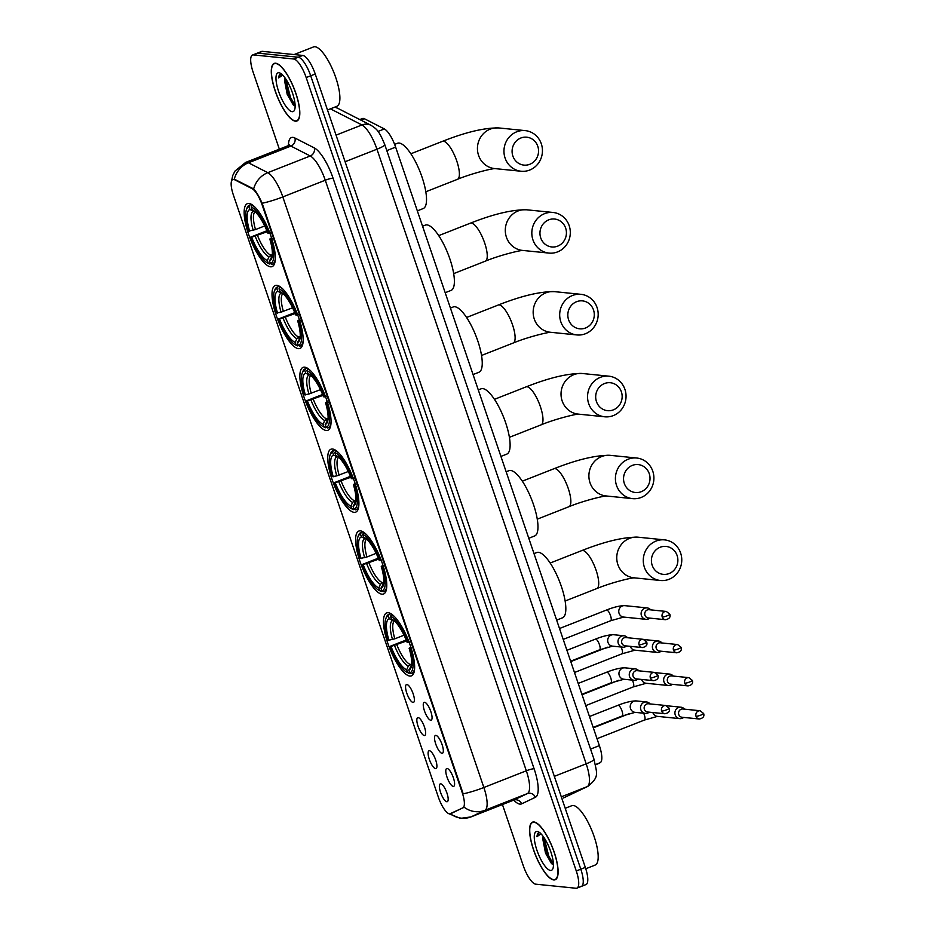 <?xml version="1.0" encoding="UTF-8"?>
<svg xmlns="http://www.w3.org/2000/svg" width="935" height="935" viewBox="0 0 935 935"><rect width="100%" height="100%" fill="white"/><g stroke="black" fill="none" stroke-linecap="round" stroke-linejoin="round"><path stroke-width="1.4" d="M298.382 348.65A33.812 10.168 -111.5 0 0 299.971 348.451A33.812 10.168 -111.5 0 0 297.985 315.691A33.812 10.168 -111.5 0 0 276.818 285.315A33.812 10.168 -111.5 0 0 275.229 285.514A33.812 10.168 -111.5 0 0 277.216 318.274A33.812 10.168 -111.5 0 0 298.382 348.65M381.971 594.192A33.812 10.168 -111.5 0 0 383.56 593.994A33.812 10.168 -111.5 0 0 381.574 561.234A33.812 10.168 -111.5 0 0 360.407 530.87A33.812 10.168 -111.5 0 0 358.818 531.068A33.812 10.168 -111.5 0 0 360.805 563.828A33.812 10.168 -111.5 0 0 381.971 594.192M354.108 512.345A33.812 10.168 -111.5 0 0 355.697 512.146A33.812 10.168 -111.5 0 0 353.71 479.386A33.812 10.168 -111.5 0 0 332.544 449.022A33.812 10.168 -111.5 0 0 330.955 449.221A33.812 10.168 -111.5 0 0 332.942 481.981A33.812 10.168 -111.5 0 0 354.108 512.345M326.245 430.497A33.812 10.168 -111.5 0 0 327.834 430.299A33.812 10.168 -111.5 0 0 325.848 397.539A33.812 10.168 -111.5 0 0 304.681 367.163A33.812 10.168 -111.5 0 0 303.092 367.361A33.812 10.168 -111.5 0 0 305.079 400.133A33.812 10.168 -111.5 0 0 326.245 430.497M270.519 266.802A33.812 10.168 -111.5 0 0 272.108 266.604A33.812 10.168 -111.5 0 0 270.121 233.832A33.812 10.168 -111.5 0 0 248.955 203.468A33.812 10.168 -111.5 0 0 247.366 203.666A33.812 10.168 -111.5 0 0 249.353 236.426A33.812 10.168 -111.5 0 0 270.519 266.802M409.834 676.052A33.812 10.168 -111.5 0 0 411.423 675.853A33.812 10.168 -111.5 0 0 409.436 643.093A33.812 10.168 -111.5 0 0 388.282 612.717A33.812 10.168 -111.5 0 0 386.681 612.916A33.812 10.168 -111.5 0 0 388.668 645.676A33.812 10.168 -111.5 0 0 409.834 676.052M435.874 735.389A9.572 2.875 68.5 0 1 435.99 735.401A9.572 2.875 68.5 0 1 441.6 743.302A9.572 2.875 68.5 0 1 442.874 752.897A9.572 2.875 68.5 0 1 441.975 753.306A9.572 2.875 68.5 0 1 435.745 744.026A9.572 2.875 68.5 0 1 435.874 735.389M424.607 702.29A9.572 2.875 68.5 0 1 424.724 702.302A9.572 2.875 68.5 0 1 430.334 710.203A9.572 2.875 68.5 0 1 431.608 719.798A9.572 2.875 68.5 0 1 430.708 720.207A9.572 2.875 68.5 0 1 424.478 710.927A9.572 2.875 68.5 0 1 424.607 702.29M447.14 768.488A9.572 2.875 68.5 0 1 447.257 768.5A9.572 2.875 68.5 0 1 452.867 776.401A9.572 2.875 68.5 0 1 454.141 785.996A9.572 2.875 68.5 0 1 453.241 786.405A9.572 2.875 68.5 0 1 447.012 777.125A9.572 2.875 68.5 0 1 447.14 768.488M429.457 750.723A9.572 2.875 68.5 0 1 429.574 750.735A9.572 2.875 68.5 0 1 435.184 758.624A9.572 2.875 68.5 0 1 436.458 768.231A9.572 2.875 68.5 0 1 435.558 768.64A9.572 2.875 68.5 0 1 429.329 759.36A9.572 2.875 68.5 0 1 429.457 750.723M418.19 717.624A9.572 2.875 68.5 0 1 418.307 717.636A9.572 2.875 68.5 0 1 423.917 725.525A9.572 2.875 68.5 0 1 425.191 735.132A9.572 2.875 68.5 0 1 424.291 735.541A9.572 2.875 68.5 0 1 418.062 726.261A9.572 2.875 68.5 0 1 418.19 717.624M406.924 684.525A9.572 2.875 68.5 0 1 407.041 684.537A9.572 2.875 68.5 0 1 412.651 692.426A9.572 2.875 68.5 0 1 413.925 702.033A9.572 2.875 68.5 0 1 413.025 702.442A9.572 2.875 68.5 0 1 406.795 693.162A9.572 2.875 68.5 0 1 406.924 684.525M440.724 783.822A9.572 2.875 68.5 0 1 440.841 783.834A9.572 2.875 68.5 0 1 446.451 791.723A9.572 2.875 68.5 0 1 447.725 801.318A9.572 2.875 68.5 0 1 446.825 801.739A9.572 2.875 68.5 0 1 440.595 792.459A9.572 2.875 68.5 0 1 440.724 783.822M450.506 813.754A17.227 5.178 68.5 0 1 450.413 813.801A17.227 5.178 68.5 0 1 449.595 813.906A17.227 5.178 68.5 0 1 438.375 797.193L233.364 194.971A17.227 5.178 68.5 0 1 232.792 179.52A17.227 5.178 68.5 0 1 234.673 179.765L252.041 188.636A17.227 5.178 68.5 0 1 262.174 204.999L462.171 792.483A17.227 5.178 68.5 0 1 462.848 807.887L450.284 813.637M359.788 119.563L362.418 118.523A19.132 5.75 68.5 0 1 364.521 118.792L384.355 128.936A19.132 5.75 68.5 0 1 395.634 147.122L599.37 745.616A19.132 5.75 68.5 0 1 600.118 762.738L595.572 764.9M553.719 879.94A30.937 9.303 -111.5 0 0 555.18 879.753A30.937 9.303 -111.5 0 0 553.356 849.775A30.937 9.303 -111.5 0 0 533.99 821.982A30.937 9.303 -111.5 0 0 532.529 822.169A30.937 9.303 -111.5 0 0 534.352 852.147A30.937 9.303 -111.5 0 0 553.719 879.94M295.413 121.188A30.937 9.303 -111.5 0 0 296.874 121.001A30.937 9.303 -111.5 0 0 295.051 91.022A30.937 9.303 -111.5 0 0 275.685 63.229A30.937 9.303 -111.5 0 0 274.236 63.416A30.937 9.303 -111.5 0 0 276.047 93.395A30.937 9.303 -111.5 0 0 295.413 121.188M580.542 886.473A19.132 5.75 -111.5 0 0 581.441 886.357L585.965 884.58A19.132 5.75 -111.5 0 0 585.333 867.411L315.235 74.005A19.132 5.75 -111.5 0 0 302.765 55.434L262.454 51.355L257.931 53.143A19.132 5.75 -111.5 0 0 257.031 53.248A19.132 5.75 -111.5 0 1 257.931 53.143L298.242 57.21L257.931 53.143L253.397 54.92A19.132 5.75 -111.5 0 0 252.497 55.036A19.132 5.75 -111.5 0 0 253.14 72.205L279.343 149.168M315.235 74.005L310.7 75.782A19.132 5.75 -111.5 0 0 298.242 57.21A19.132 5.75 -111.5 0 1 310.7 75.782L580.799 869.188L310.7 75.782L306.177 77.558A19.132 5.75 -111.5 0 0 293.707 58.998L253.397 54.92M581.441 886.357A19.132 5.75 -111.5 0 0 580.799 869.188A19.132 5.75 -111.5 0 1 581.441 886.357L576.907 888.133A19.132 5.75 -111.5 0 0 576.276 870.976L306.177 77.558M231.225 182.582L232.757 175.453L235.036 171.011L245.648 162.421A25.514 7.679 68.5 0 1 246.852 162.269A25.514 7.679 68.5 0 1 248.441 162.784A22.323 20.161 -62.9 0 0 234.288 179.146L253.665 188.917C256.284 191.698 259.112 196.479 262.139 203.246L463.187 793.827A22.323 3.261 161.2 0 0 483.862 787.492A25.514 7.679 68.5 0 1 484.856 810.318A22.323 21.295 -115.5 0 1 464.134 807.174L451.325 813.438M502.446 804.544L523.238 865.611A19.132 5.75 -111.5 0 0 535.697 884.171L576.007 888.25A19.132 5.75 -111.5 0 0 576.907 888.133M262.454 51.355A19.132 5.75 -111.5 0 0 261.555 51.472L252.497 55.036M534.095 822.286A30.621 9.21 -111.5 0 0 532.646 822.461A30.621 9.21 -111.5 0 0 534.446 852.136A30.621 9.21 -111.5 0 0 553.613 879.636A30.621 9.21 -111.5 0 0 555.063 879.461A30.621 9.21 -111.5 0 0 553.263 849.786A30.621 9.21 -111.5 0 0 534.095 822.286M585.766 868.755L595.163 865.062A31.895 9.595 -111.5 0 0 593.281 834.16A31.895 9.595 -111.5 0 0 573.319 805.503A31.895 9.595 -111.5 0 0 571.823 805.689L565.207 808.296M543.235 836.509A14.422 4.336 -111.5 0 0 542.884 839.525L543.457 836.813M539.998 832.723L538.747 832.769M550.481 870.438A20.792 6.253 -111.5 0 0 552.912 868.603A20.792 6.253 -111.5 0 0 549.675 848.676A20.792 6.253 -111.5 0 0 538.466 831.869A20.792 6.253 -111.5 0 0 537.228 831.484A20.792 6.253 -111.5 0 0 536.935 850.266A20.792 6.253 -111.5 0 0 550.481 870.438M539.635 832.653C538.069 832.547 537.193 833.88 536.994 836.661L540.979 833.81M542.884 839.525L545.514 853.129L551.521 863.624L553.053 864.63M536.994 836.661L539.063 832.676M553.415 864.115L548.845 856.308L544.006 837.62M552.398 864.326L547.945 856.659L543.106 837.959M275.79 63.533A30.621 9.21 -111.5 0 0 274.352 63.709A30.621 9.21 -111.5 0 0 276.152 93.383A30.621 9.21 -111.5 0 0 295.32 120.884A30.621 9.21 -111.5 0 0 296.757 120.709A30.621 9.21 -111.5 0 0 294.957 91.034A30.621 9.21 -111.5 0 0 275.79 63.533M327.484 109.991L336.857 106.309A31.895 9.595 -111.5 0 0 334.987 75.396A31.895 9.595 -111.5 0 0 315.025 46.75A31.895 9.595 -111.5 0 0 313.517 46.937L294.128 54.557M284.93 77.757A14.422 4.336 -111.5 0 0 284.579 80.772L285.152 78.061M281.704 73.97L280.442 74.017M292.188 111.686A20.792 6.253 -111.5 0 0 294.607 109.851A20.792 6.253 -111.5 0 0 291.369 89.924A20.792 6.253 -111.5 0 0 280.161 73.117A20.792 6.253 -111.5 0 0 278.922 72.731A20.792 6.253 -111.5 0 0 278.642 91.513A20.792 6.253 -111.5 0 0 292.188 111.686M281.33 73.9C279.775 73.795 278.899 75.127 278.688 77.909L282.674 75.057M284.579 80.772L287.209 94.365L293.216 104.872L294.759 105.877M278.688 77.909L280.757 73.923M295.121 105.351L290.54 97.556L285.713 78.856M294.104 105.561L289.64 97.906L284.813 79.195M677.104 555.507A14.037 13.23 95.8 0 0 660.168 547.255A14.037 13.23 95.8 0 0 652.186 565.301A14.037 13.23 95.8 0 0 669.121 573.541A14.037 13.23 95.8 0 0 677.104 555.507M644.402 567.311A20.418 19.238 -84.2 0 1 664.575 539.881A20.418 19.238 -84.2 0 1 680.645 553.064A20.418 19.238 -84.2 0 1 660.472 580.495A20.418 19.238 -84.2 0 1 644.402 567.311M410.103 672.943L407.625 672.557A30.364 9.128 -111.5 0 1 406.924 672.253A30.364 9.128 -111.5 0 1 390.035 646.354L406.187 640.008M556.652 620.115L562.508 617.813A35.086 10.554 -111.5 0 0 560.439 583.814A35.086 10.554 -111.5 0 0 538.478 552.304A35.086 10.554 -111.5 0 0 536.83 552.503L534.014 553.613M385.828 618.619A30.364 9.128 -111.5 0 1 388.364 615.99L389.089 614.353A31.638 9.514 -111.5 0 0 388.609 614.494A31.638 9.514 -111.5 0 0 386.412 617.088L385.828 618.619A30.364 9.128 -111.5 0 0 388.002 640.381L394.827 638.815L404.037 635.192M389.089 614.353L390.865 613.652M391.858 614.307L390.491 616.212A30.364 9.128 -111.5 0 1 408.081 642.415L409.635 642.006M394.441 616.562A31.638 9.514 -111.5 0 0 391.216 614.564M411.669 647.978L410.114 648.387A30.364 9.128 -111.5 0 1 409.74 672.768L411.283 673.527A31.638 9.514 -111.5 0 0 411.762 673.387A31.638 9.514 -111.5 0 0 414.626 667.894M388.364 615.99L389.311 618.76A27.431 8.251 -111.5 0 0 388.983 640.475M408.081 642.415L407.099 642.31A27.431 8.251 -111.5 0 0 391.952 619.204A27.431 8.251 -111.5 0 0 391.426 618.97L390.491 616.212M409.74 672.768L408.805 670.009A27.431 8.251 -111.5 0 0 411.003 667.66A27.431 8.251 -111.5 0 0 409.133 648.282L410.114 648.387M395.108 620.571L392.805 620.478L389.311 618.76M391.426 618.97L392.443 619.473M412.148 664.598L408.805 670.009M409.133 648.282L410.734 647.184M406.924 672.253L408.385 672.978A31.638 9.514 -111.5 0 0 409.168 673.317M390.035 646.354L391.017 646.459A27.431 8.251 -111.5 0 0 406.678 669.787L407.625 672.557M406.573 640.966L391.017 646.459M406.678 669.787L408.315 666.047L411.68 663.733M649.241 473.648A14.037 13.23 95.8 0 0 632.305 465.408A14.037 13.23 95.8 0 0 624.323 483.453A14.037 13.23 95.8 0 0 641.258 491.693A14.037 13.23 95.8 0 0 649.241 473.648M616.539 485.464A20.418 19.238 -84.2 0 1 636.712 458.021A20.418 19.238 -84.2 0 1 652.782 471.217A20.418 19.238 -84.2 0 1 632.609 498.647A20.418 19.238 -84.2 0 1 616.539 485.464M382.24 591.095L379.762 590.71A30.364 9.128 -111.5 0 1 379.061 590.406A30.364 9.128 -111.5 0 1 362.172 564.506L378.324 558.16M528.789 538.268L534.645 535.965A35.086 10.554 -111.5 0 0 532.576 501.966A35.086 10.554 -111.5 0 0 510.615 470.445A35.086 10.554 -111.5 0 0 508.967 470.656L506.151 471.766M357.965 536.772A30.364 9.128 -111.5 0 1 360.501 534.142L361.226 532.494A31.638 9.514 -111.5 0 0 360.746 532.646A31.638 9.514 -111.5 0 0 358.549 535.241L357.965 536.772A30.364 9.128 -111.5 0 0 360.139 558.534L366.964 556.968L376.174 553.345M361.226 532.494L362.99 531.805M363.995 532.459L362.628 534.364A30.364 9.128 -111.5 0 1 380.218 560.556L381.772 560.159M366.578 534.715A31.638 9.514 -111.5 0 0 363.353 532.716M383.806 566.131L382.251 566.54A30.364 9.128 -111.5 0 1 381.877 590.92L383.42 591.68A31.638 9.514 -111.5 0 0 383.899 591.539A31.638 9.514 -111.5 0 0 386.763 586.046M360.501 534.142L361.448 536.912A27.431 8.251 -111.5 0 0 361.12 558.627M380.218 560.556L379.236 560.462A27.431 8.251 -111.5 0 0 364.089 537.356A27.431 8.251 -111.5 0 0 363.563 537.122L362.628 534.364M381.877 590.92L380.942 588.162A27.431 8.251 -111.5 0 0 383.14 585.813A27.431 8.251 -111.5 0 0 381.27 566.435L382.251 566.54M367.245 538.724L364.942 538.63L361.448 536.912M363.563 537.122L364.58 537.625M384.273 582.75L380.942 588.162M381.27 566.435L382.871 565.324M379.061 590.406L380.522 591.13A31.638 9.514 -111.5 0 0 381.305 591.458M362.172 564.506L363.154 564.6A27.431 8.251 -111.5 0 0 378.815 587.94L379.762 590.71M378.71 559.118L363.154 564.6M378.815 587.94L380.451 584.2L383.817 581.886M621.378 391.8A14.037 13.23 95.8 0 0 604.442 383.56A14.037 13.23 95.8 0 0 596.46 401.594A14.037 13.23 95.8 0 0 613.395 409.846A14.037 13.23 95.8 0 0 621.378 391.8M588.676 403.604A20.418 19.238 -84.2 0 1 608.849 376.174A20.418 19.238 -84.2 0 1 624.919 389.357A20.418 19.238 -84.2 0 1 604.746 416.8A20.418 19.238 -84.2 0 1 588.676 403.604M354.377 509.248L351.899 508.862A30.364 9.128 -111.5 0 1 351.198 508.558A30.364 9.128 -111.5 0 1 334.298 482.659L350.461 476.312M500.926 456.42L506.782 454.118A35.086 10.554 -111.5 0 0 504.713 420.119A35.086 10.554 -111.5 0 0 482.752 388.598A35.086 10.554 -111.5 0 0 481.104 388.808L478.276 389.918M330.102 454.913A30.364 9.128 -111.5 0 1 332.638 452.295L333.363 450.647A31.638 9.514 -111.5 0 0 332.883 450.787A31.638 9.514 -111.5 0 0 330.674 453.393L330.102 454.913A30.364 9.128 -111.5 0 0 332.264 476.675L336.787 475.868L348.311 471.497M333.363 450.647L335.127 449.957M336.132 450.612L334.765 452.505A30.364 9.128 -111.5 0 1 352.355 478.708L353.909 478.311M338.715 452.867A31.638 9.514 -111.5 0 0 335.49 450.857M355.943 484.283L354.388 484.681A30.364 9.128 -111.5 0 1 354.014 509.072L355.557 509.832A31.638 9.514 -111.5 0 0 356.036 509.68A31.638 9.514 -111.5 0 0 358.9 504.187M332.638 452.295L333.585 455.065A27.431 8.251 -111.5 0 0 333.246 476.78M352.355 478.708L351.373 478.615A27.431 8.251 -111.5 0 0 336.226 455.509A27.431 8.251 -111.5 0 0 335.7 455.275L334.765 452.505M354.014 509.072L353.079 506.302A27.431 8.251 -111.5 0 0 355.277 503.953A27.431 8.251 -111.5 0 0 353.407 484.587L354.388 484.681M339.382 456.876L337.079 456.783L333.585 455.065M335.7 455.275L336.717 455.766M356.41 500.891L353.079 506.302M353.407 484.587L355.008 483.477M351.198 508.558L352.659 509.283A31.638 9.514 -111.5 0 0 353.442 509.61M334.298 482.659L335.279 482.752A27.431 8.251 -111.5 0 0 350.952 506.092L351.899 508.862M350.847 477.271L335.279 482.752M350.952 506.092L352.589 502.352L355.943 500.026M593.515 309.952A14.037 13.23 95.8 0 0 576.579 301.701A14.037 13.23 95.8 0 0 568.597 319.747A14.037 13.23 95.8 0 0 585.532 327.998A14.037 13.23 95.8 0 0 593.515 309.952M560.813 321.757A20.418 19.238 -84.2 0 1 580.986 294.326A20.418 19.238 -84.2 0 1 597.056 307.51A20.418 19.238 -84.2 0 1 576.883 334.94A20.418 19.238 -84.2 0 1 560.813 321.757M326.502 427.4L324.036 427.003A30.364 9.128 -111.5 0 1 323.335 426.711A30.364 9.128 -111.5 0 1 306.435 400.799L322.598 394.465M473.052 374.573L478.919 372.259A35.086 10.554 -111.5 0 0 476.85 338.271A35.086 10.554 -111.5 0 0 454.889 306.75A35.086 10.554 -111.5 0 0 453.241 306.96L450.413 308.071M302.239 373.065A30.364 9.128 -111.5 0 1 304.775 370.447L305.5 368.799A31.638 9.514 -111.5 0 0 305.02 368.939A31.638 9.514 -111.5 0 0 302.811 371.546L302.239 373.065A30.364 9.128 -111.5 0 0 304.401 394.827L308.924 394.021L320.448 389.638M305.5 368.799L307.264 368.098M308.269 368.752L306.902 370.657A30.364 9.128 -111.5 0 1 324.492 396.861L326.046 396.463M310.852 371.02A31.638 9.514 -111.5 0 0 307.615 369.009M328.08 402.436L326.525 402.833A30.364 9.128 -111.5 0 1 326.151 427.225L327.694 427.973A31.638 9.514 -111.5 0 0 328.173 427.833A31.638 9.514 -111.5 0 0 331.025 422.339M304.775 370.447L305.722 373.205A27.431 8.251 -111.5 0 0 305.383 394.932M324.492 396.861L323.51 396.767A27.431 8.251 -111.5 0 0 308.363 373.649A27.431 8.251 -111.5 0 0 307.837 373.427L306.902 370.657M326.151 427.225L325.216 424.455A27.431 8.251 -111.5 0 0 327.414 422.106A27.431 8.251 -111.5 0 0 325.544 402.74L326.525 402.833M311.519 375.029L309.216 374.935L305.722 373.205M307.837 373.427L308.854 373.918M328.547 419.044L325.216 424.455M325.544 402.74L327.145 401.629M323.335 426.711L324.796 427.435A31.638 9.514 -111.5 0 0 325.567 427.762M306.435 400.799L307.416 400.905A27.431 8.251 -111.5 0 0 323.089 424.245L324.036 427.003M322.984 395.423L307.416 400.905M323.089 424.245L324.725 420.505L328.08 418.179M565.652 228.105A14.037 13.23 95.8 0 0 548.716 219.854A14.037 13.23 95.8 0 0 540.734 237.899A14.037 13.23 95.8 0 0 557.669 246.139A14.037 13.23 95.8 0 0 565.652 228.105M532.95 239.909A20.418 19.238 -84.2 0 1 553.123 212.479A20.418 19.238 -84.2 0 1 569.181 225.662A20.418 19.238 -84.2 0 1 549.009 253.093A20.418 19.238 -84.2 0 1 532.95 239.909M298.639 345.541L296.161 345.155A30.364 9.128 -111.5 0 1 295.472 344.851A30.364 9.128 -111.5 0 1 278.572 318.952L294.735 312.617M445.189 292.713L451.056 290.411A35.086 10.554 -111.5 0 0 448.987 256.412A35.086 10.554 -111.5 0 0 427.026 224.903A35.086 10.554 -111.5 0 0 425.378 225.101L422.55 226.212M274.376 291.217A30.364 9.128 -111.5 0 1 276.912 288.599L277.637 286.952A31.638 9.514 -111.5 0 0 277.157 287.092A31.638 9.514 -111.5 0 0 274.948 289.686L274.376 291.217A30.364 9.128 -111.5 0 0 276.538 312.98L281.061 312.173L292.585 307.79M277.637 286.952L279.401 286.25M280.406 286.905L279.027 288.81A30.364 9.128 -111.5 0 1 296.629 315.013L298.183 314.604M282.989 289.172A31.638 9.514 -111.5 0 0 279.752 287.162M300.217 320.588L298.662 320.985A30.364 9.128 -111.5 0 1 298.288 345.366L299.831 346.125A31.638 9.514 -111.5 0 0 300.31 345.985A31.638 9.514 -111.5 0 0 303.162 340.492M276.912 288.599L277.859 291.358A27.431 8.251 -111.5 0 0 277.52 313.085M296.629 315.013L295.647 314.908A27.431 8.251 -111.5 0 0 280.5 291.802A27.431 8.251 -111.5 0 0 279.974 291.58L279.027 288.81M298.288 345.366L297.342 342.607A27.431 8.251 -111.5 0 0 299.551 340.258A27.431 8.251 -111.5 0 0 297.681 320.892L298.662 320.985M283.656 293.181L281.353 293.076L277.859 291.358M279.974 291.58L280.979 292.071M300.684 337.196L297.342 342.607M297.681 320.892L299.27 319.782M295.472 344.851L296.933 345.576A31.638 9.514 -111.5 0 0 297.704 345.915M278.572 318.952L279.553 319.057A27.431 8.251 -111.5 0 0 295.226 342.397L296.161 345.155M295.121 313.564L279.553 319.057M295.226 342.397L296.863 338.657L300.217 336.331M537.777 146.257A14.037 13.23 95.8 0 0 520.853 138.006A14.037 13.23 95.8 0 0 512.871 156.052A14.037 13.23 95.8 0 0 529.794 164.291A14.037 13.23 95.8 0 0 537.777 146.257M505.087 158.062A20.418 19.238 -84.2 0 1 525.26 130.619A20.418 19.238 -84.2 0 1 541.318 143.815A20.418 19.238 -84.2 0 1 521.146 171.245A20.418 19.238 -84.2 0 1 505.087 158.062M270.776 263.693L268.298 263.308A30.364 9.128 -111.5 0 1 267.597 263.004A30.364 9.128 -111.5 0 1 250.709 237.104L266.872 230.758M417.326 210.866L423.193 208.563A35.086 10.554 -111.5 0 0 421.124 174.565A35.086 10.554 -111.5 0 0 399.163 143.055A35.086 10.554 -111.5 0 0 397.515 143.254L394.628 144.387M246.513 209.37A30.364 9.128 -111.5 0 1 249.049 206.74L249.774 205.104A31.638 9.514 -111.5 0 0 249.294 205.244A31.638 9.514 -111.5 0 0 247.085 207.839L246.513 209.37A30.364 9.128 -111.5 0 0 248.675 231.132L255.512 229.566L264.71 225.943M249.774 205.104L251.538 204.403M252.543 205.057L251.164 206.962A30.364 9.128 -111.5 0 1 268.766 233.166L270.32 232.757M255.115 207.313A31.638 9.514 -111.5 0 0 251.889 205.314M272.354 238.729L270.799 239.138A30.364 9.128 -111.5 0 1 270.425 263.518L271.968 264.278A31.638 9.514 -111.5 0 0 272.447 264.137A31.638 9.514 -111.5 0 0 275.299 258.644M249.049 206.74L249.984 209.51A27.431 8.251 -111.5 0 0 249.657 231.225M268.766 233.166L267.784 233.06A27.431 8.251 -111.5 0 0 252.625 209.954A27.431 8.251 -111.5 0 0 252.111 209.72L251.164 206.962M270.425 263.518L269.479 260.76A27.431 8.251 -111.5 0 0 271.688 258.411A27.431 8.251 -111.5 0 0 269.818 239.033L270.799 239.138M255.793 211.322L253.49 211.228L249.984 209.51M252.111 209.72L253.116 210.223M272.821 255.348L269.479 260.76M269.818 239.033L271.407 237.934M267.597 263.004L269.07 263.728A31.638 9.514 -111.5 0 0 269.841 264.067M250.709 237.104L251.69 237.209A27.431 8.251 -111.5 0 0 267.363 260.538L268.298 263.308M267.258 231.716L251.69 237.209M267.363 260.538L269 256.798L272.354 254.484M684.478 709.162A5.739 5.411 95.8 0 0 675.234 714.913A5.739 5.411 95.8 0 0 683.637 717.414M696.037 716.327A4.149 3.904 95.8 0 1 700.14 710.752L682.866 708.999A4.149 3.904 95.8 0 0 678.775 714.574A4.149 3.904 95.8 0 0 682.036 717.25L699.31 719.003C703.085 718.255 704.534 716.432 703.646 713.534A4.149 0.608 -18.8 0 1 701.098 715.018A4.149 0.608 161.2 0 1 696.037 716.327A4.149 3.904 95.8 0 0 699.31 719.003M673.212 676.063A5.739 5.411 95.8 0 0 663.967 681.814A5.739 5.411 95.8 0 0 672.37 684.315M684.771 683.228A4.149 3.904 95.8 0 1 688.873 677.653L671.599 675.9A4.149 3.904 95.8 0 0 667.508 681.475A4.149 3.904 95.8 0 0 670.769 684.151L688.043 685.904C691.818 685.156 693.267 683.333 692.379 680.435A4.149 0.608 -18.8 0 1 689.831 681.919A4.149 0.608 161.2 0 1 684.771 683.228A4.149 3.904 95.8 0 0 688.043 685.904M661.933 642.964A5.739 5.411 95.8 0 0 652.7 648.715A5.739 5.411 95.8 0 0 661.103 651.216M673.504 650.129A4.149 3.904 95.8 0 1 677.606 644.554L660.332 642.801A4.149 3.904 95.8 0 0 656.241 648.376A4.149 3.904 95.8 0 0 659.502 651.052L676.765 652.805C680.551 652.057 682.001 650.234 681.112 647.336A4.149 0.608 -18.8 0 1 678.565 648.82A4.149 0.608 161.2 0 1 673.504 650.129A4.149 3.904 95.8 0 0 676.765 652.805M650.667 609.865A5.739 5.411 95.8 0 0 641.433 615.627A5.739 5.411 95.8 0 0 649.837 618.117M662.237 617.03A4.149 3.904 95.8 0 1 666.339 611.455L649.065 609.702A4.149 3.904 95.8 0 0 644.975 615.277A4.149 3.904 95.8 0 0 648.236 617.953L665.498 619.706C669.285 618.958 670.734 617.135 669.846 614.237A4.149 0.608 -18.8 0 1 667.298 615.721A4.149 0.608 161.2 0 1 662.237 617.03A4.149 3.904 95.8 0 0 665.498 619.706M650.07 703.926A5.739 5.411 95.8 0 0 640.837 709.677A5.739 5.411 95.8 0 0 649.241 712.178M661.641 711.079A4.149 3.904 95.8 0 1 665.743 705.504L648.469 703.763A4.149 3.904 95.8 0 0 644.379 709.338A4.149 3.904 95.8 0 0 647.639 712.014L664.902 713.756C668.689 713.019 670.138 711.196 669.25 708.298A4.149 0.608 -18.8 0 1 666.702 709.77A4.149 0.608 161.2 0 1 661.641 711.079A4.149 3.904 95.8 0 0 664.902 713.756M638.804 670.827A5.739 5.411 95.8 0 0 629.571 676.578A5.739 5.411 95.8 0 0 637.974 679.079M650.374 677.98A4.149 3.904 95.8 0 1 654.477 672.405L637.202 670.664A4.149 3.904 95.8 0 0 633.112 676.239A4.149 3.904 95.8 0 0 636.373 678.915L653.635 680.657C657.422 679.92 658.871 678.097 657.983 675.199A4.149 0.608 -18.8 0 1 655.435 676.671A4.149 0.608 161.2 0 1 650.374 677.98A4.149 3.904 95.8 0 0 653.635 680.657M627.537 637.728A5.739 5.411 95.8 0 0 618.304 643.479A5.739 5.411 95.8 0 0 626.707 645.98M639.108 644.881A4.149 3.904 95.8 0 1 643.21 639.318L625.936 637.565A4.149 3.904 95.8 0 0 621.845 643.14A4.149 3.904 95.8 0 0 625.106 645.816L642.368 647.569C646.155 646.821 647.604 644.998 646.716 642.1A4.149 0.608 -18.8 0 1 644.168 643.572A4.149 0.608 161.2 0 1 639.108 644.881A4.149 3.904 95.8 0 0 642.368 647.569M462.848 807.887L463.667 807.559M252.041 188.636L252.859 188.321M234.673 179.765L235.503 179.438M595.501 764.549L600.118 762.738M590.546 749.087L599.37 745.616M386.809 150.593L395.634 147.122M378.009 131.438L384.355 128.936M361.003 120.183L364.521 118.792M288.412 145.591A31.895 9.595 68.5 0 1 292.935 137.375A31.895 9.595 68.5 0 1 294.934 138.018L314.277 147.905A31.895 9.595 68.5 0 1 333.059 178.211L534.107 768.78A31.895 9.595 68.5 0 1 535.358 797.31L521.613 803.855A31.895 9.595 68.5 0 1 513.747 800.115M289.312 145.579A25.514 7.679 -111.5 0 0 288.109 145.72L289.558 144.586L289.301 145.579A25.514 7.679 -111.5 0 1 290.914 146.082A6.381 5.762 117.1 0 0 294.934 138.018M535.358 797.31A6.381 6.077 64.5 0 0 527.328 793.616L484.856 810.318L471.111 816.863A25.514 7.679 68.5 0 1 470.959 816.921L513.432 800.22A25.514 7.679 -111.5 0 0 513.572 800.161L527.328 793.616A25.514 7.679 -111.5 0 0 526.323 770.791L325.275 180.221A25.514 7.679 -111.5 0 0 310.256 155.981L290.914 146.082L248.441 162.784L267.784 172.671A25.514 7.679 68.5 0 1 282.814 196.923L483.862 787.492L526.323 770.791A6.381 0.935 161.2 0 1 534.107 768.78M513.28 800.278A25.514 7.679 -111.5 0 0 513.432 800.22L514.823 799.822M450.471 813.777A22.323 21.295 -115.5 0 0 471.111 816.863L513.572 800.161A6.381 6.077 64.5 0 1 521.613 803.855M262.139 203.246A22.323 3.261 -18.8 0 0 282.814 196.923L325.275 180.221A6.381 0.935 161.2 0 1 333.059 178.211M253.665 188.917A22.323 20.161 -62.9 0 1 267.784 172.671L310.256 155.981A6.381 5.762 117.1 0 0 314.277 147.905M576.276 870.976L585.333 867.411M293.707 58.998L302.765 55.434M334.45 107.256A12.763 11.524 -62.9 0 1 337.769 108.308L371.008 125.29C376.443 128.96 378.722 129.93 384.788 144.668A12.763 1.858 161.2 0 1 376.957 149.203L345.097 161.732M563.267 798.011A25.514 7.679 -111.5 0 0 563.419 797.952A25.514 7.679 -111.5 0 0 563.56 797.894L587.18 786.651L561.304 796.83M384.788 144.668L594.017 759.278C596.682 773.338 599.966 776.599 587.928 786.323A12.763 12.167 -115.5 0 1 587.18 786.651A25.514 7.679 -111.5 0 0 586.187 763.825L554.326 776.354M563.56 797.894L564.308 797.567A12.763 12.167 -115.5 0 1 563.56 797.894M594.017 759.278A12.763 1.858 161.2 0 1 586.187 763.825L376.957 149.203A25.514 7.679 -111.5 0 0 361.927 124.963L336.051 135.143M371.008 125.29A12.763 11.524 -62.9 0 0 361.927 124.963L330.406 108.846M550.189 563.022L581.839 550.575C604.98 541.435 623.727 536.971 638.056 537.193A20.418 19.238 95.8 0 0 617.883 564.623A20.418 19.238 95.8 0 0 633.953 577.818L660.472 580.495M581.839 550.575A20.418 6.136 68.5 0 1 582.797 550.458A20.418 6.136 68.5 0 1 596.098 570.256A20.418 6.136 68.5 0 1 596.775 588.571C611.104 582.598 632.504 577.433 634.631 577.853M392.805 620.478A24.544 7.375 -111.5 0 0 392.513 639.563M410.442 666.269A24.544 7.375 -111.5 0 0 411.517 665.568M394.418 620.957A23.609 7.094 -111.5 0 0 394.827 638.815M394.547 645.547A24.544 7.375 -111.5 0 0 408.315 666.047M396.861 644.788A23.609 7.094 -111.5 0 0 410.021 664.376M522.326 481.174L553.976 468.727C577.117 459.588 595.864 455.123 610.193 455.345A20.418 19.238 95.8 0 0 590.02 482.776A20.418 19.238 95.8 0 0 606.09 495.959L632.609 498.647M553.976 468.727A20.418 6.136 68.5 0 1 554.934 468.61A20.418 6.136 68.5 0 1 568.235 488.409A20.418 6.136 68.5 0 1 568.912 506.723C583.241 500.751 604.641 495.585 606.768 496.006M364.942 538.63A24.544 7.375 -111.5 0 0 364.65 557.716M382.579 584.41A24.544 7.375 -111.5 0 0 383.654 583.721M366.555 539.109A23.609 7.094 -111.5 0 0 366.964 556.968M366.684 563.688A24.544 7.375 -111.5 0 0 380.451 584.2M368.998 562.94A23.609 7.094 -111.5 0 0 382.158 582.528M494.463 399.327L526.101 386.88C549.254 377.74 568.001 373.275 582.33 373.497A20.418 19.238 95.8 0 0 562.157 400.928A20.418 19.238 95.8 0 0 578.227 414.111L604.746 416.8M526.101 386.88A20.418 6.136 68.5 0 1 527.071 386.751A20.418 6.136 68.5 0 1 540.36 406.561A20.418 6.136 68.5 0 1 541.049 424.876C555.378 418.892 576.766 413.738 578.905 414.158M337.079 456.783A24.544 7.375 -111.5 0 0 336.787 475.868M354.716 502.562A24.544 7.375 -111.5 0 0 355.791 501.861M338.692 457.25A23.609 7.094 -111.5 0 0 339.101 475.109M338.821 481.841A24.544 7.375 -111.5 0 0 352.589 502.352M341.135 481.081A23.609 7.094 -111.5 0 0 354.295 500.681M466.588 317.468L498.238 305.032C521.391 295.892 540.138 291.428 554.467 291.638A20.418 19.238 95.8 0 0 534.294 319.08A20.418 19.238 95.8 0 0 550.364 332.264L576.883 334.94M498.238 305.032A20.418 6.136 68.5 0 1 499.208 304.904A20.418 6.136 68.5 0 1 512.497 324.714A20.418 6.136 68.5 0 1 513.186 343.028C527.515 337.044 548.903 331.89 551.042 332.311M309.216 374.935A24.544 7.375 -111.5 0 0 308.924 394.021M326.853 420.715A24.544 7.375 -111.5 0 0 327.928 420.014M310.817 375.402A23.609 7.094 -111.5 0 0 311.238 393.261M310.958 399.993A24.544 7.375 -111.5 0 0 324.725 420.505M313.272 399.233A23.609 7.094 -111.5 0 0 326.432 418.833M438.725 235.62L470.375 223.173C493.528 214.033 512.275 209.58 526.604 209.791A20.418 19.238 95.8 0 0 506.431 237.233A20.418 19.238 95.8 0 0 522.501 250.416L549.009 253.093M470.375 223.173A20.418 6.136 68.5 0 1 471.345 223.056A20.418 6.136 68.5 0 1 484.634 242.866A20.418 6.136 68.5 0 1 485.323 261.169C499.652 255.197 521.04 250.031 523.179 250.451M281.353 293.076A24.544 7.375 -111.5 0 0 281.061 312.173M298.99 338.867A24.544 7.375 -111.5 0 0 300.053 338.166M282.954 293.555A23.609 7.094 -111.5 0 0 283.375 311.413M283.095 318.145A24.544 7.375 -111.5 0 0 296.863 338.657M285.409 317.386A23.609 7.094 -111.5 0 0 298.569 336.986M410.862 153.772L442.512 141.325C465.665 132.186 484.4 127.721 498.741 127.943A20.418 19.238 95.8 0 0 478.568 155.374A20.418 19.238 95.8 0 0 494.627 168.569L521.146 171.245M442.512 141.325A20.418 6.136 68.5 0 1 443.482 141.208A20.418 6.136 68.5 0 1 456.771 161.007A20.418 6.136 68.5 0 1 457.46 179.321C471.789 173.349 493.177 168.183 495.316 168.604M253.49 211.228A24.544 7.375 -111.5 0 0 253.198 230.314M271.127 257.02A24.544 7.375 -111.5 0 0 272.19 256.319M255.091 211.707A23.609 7.094 -111.5 0 0 255.512 229.566M255.232 236.298A24.544 7.375 -111.5 0 0 269 256.798M257.546 235.538A23.609 7.094 -111.5 0 0 270.706 255.126M652.84 712.54A5.739 5.411 95.8 0 0 657.399 716.362L679.757 718.629M643.666 713.218A5.739 1.73 68.5 0 1 644.425 715.205A5.739 1.73 68.5 0 1 644.507 720.02L597.009 738.697M641.574 679.441A5.739 5.411 95.8 0 0 646.132 683.263L668.49 685.53M632.399 680.119A5.739 1.73 68.5 0 1 633.159 682.106A5.739 1.73 68.5 0 1 633.24 686.921L585.742 705.598M630.307 646.342A5.739 5.411 95.8 0 0 634.865 650.164L657.223 652.431M621.132 647.02A5.739 1.73 68.5 0 1 621.892 649.007A5.739 1.73 68.5 0 1 621.974 653.822L574.476 672.499M559.504 628.519L606.499 610.041A5.739 1.73 68.5 0 1 606.768 610.006A5.739 1.73 68.5 0 1 610.625 615.908A5.739 1.73 68.5 0 1 610.707 620.723L563.209 639.4M606.499 610.041C613.804 607.119 619.882 605.658 624.744 605.646A5.739 5.411 95.8 0 0 619.204 613.699A5.739 5.411 95.8 0 0 623.598 617.065L645.956 619.332M589.471 716.514L617.953 705.317A5.739 1.73 68.5 0 1 618.222 705.282A5.739 1.73 68.5 0 1 622.079 711.184A5.739 1.73 68.5 0 1 622.161 716L635.169 712.353M646.517 701.963L636.197 700.923A5.739 5.411 95.8 0 0 630.658 708.964A5.739 5.411 95.8 0 0 635.052 712.341L645.36 713.382M578.192 683.415L606.686 672.218A5.739 1.73 68.5 0 1 606.955 672.183A5.739 1.73 68.5 0 1 610.812 678.085A5.739 1.73 68.5 0 1 610.894 682.901L623.902 679.254M635.251 668.864L624.931 667.824A5.739 5.411 95.8 0 0 619.391 675.865A5.739 5.411 95.8 0 0 623.785 679.242L634.094 680.283M566.926 650.316L595.42 639.119A5.739 1.73 68.5 0 1 595.688 639.084A5.739 1.73 68.5 0 1 599.545 644.986A5.739 1.73 68.5 0 1 599.627 649.802L612.635 646.155M623.972 635.765L613.664 634.725A5.739 5.411 95.8 0 0 608.124 642.777A5.739 5.411 95.8 0 0 612.507 646.143L622.827 647.195M450.413 813.801L451.231 813.473M448.438 813.52L460.394 818.382L470.959 816.921M245.648 162.421L288.109 145.72M334.753 107.139L337.769 108.308M587.928 786.323L564.308 797.567M533.885 821.982L532.646 822.461M556.302 878.97L555.063 879.461M275.591 63.218L274.352 63.709M297.996 120.218L296.757 120.709M638.056 537.193L664.575 539.881M390.807 613.629L388.609 614.494M413.971 672.522L411.762 673.387M565.126 601.018L596.775 588.571M610.193 455.345L636.712 458.021M362.944 531.77L360.746 532.646M386.108 590.675L383.899 591.539M537.263 519.17L568.912 506.723M582.33 373.497L608.849 376.174M335.081 449.922L332.883 450.787M358.245 508.815L356.036 509.68M509.4 437.323L541.049 424.876M554.467 291.638L580.986 294.326M307.218 368.074L305.02 368.939M330.382 426.968L328.173 427.833M481.537 355.464L513.186 343.028M526.604 209.791L553.123 212.479M279.355 286.227L277.157 287.092M302.519 345.12L300.31 345.985M453.674 273.616L485.323 261.169M498.741 127.943L525.26 130.619M251.492 204.379L249.294 205.244M274.645 263.273L272.447 264.137M425.811 191.769L457.46 179.321M593.316 727.816L629.968 713.393M666.854 705.773L680.914 707.199M657.515 716.374L644.507 720.02M700.14 710.752L703.646 713.534M582.038 694.717L618.689 680.306M655.587 672.686L669.647 674.1M646.249 683.275L633.24 686.921M688.873 677.653L692.379 680.435M570.771 661.618L607.423 647.207M644.308 639.587L658.38 641.001M634.982 650.176L621.974 653.822M677.606 644.554L681.112 647.336M624.744 605.646L647.102 607.902M623.715 617.077L610.707 620.723M666.339 611.455L669.846 614.237M593.164 727.395L622.161 716M636.197 700.923C631.335 700.934 625.258 702.395 617.953 705.317M665.743 705.504L669.25 708.298M581.897 694.296L610.894 682.901M624.931 667.824C620.069 667.835 613.991 669.296 606.686 672.218M654.477 672.405L657.983 675.199M570.63 661.197L599.627 649.802M613.664 634.725C608.802 634.736 602.713 636.197 595.42 639.119M643.21 639.318L646.716 642.1"/></g></svg>
